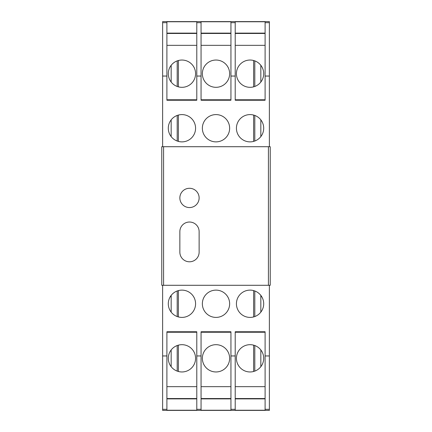 <?xml version="1.0" encoding="UTF-8"?>
<svg xmlns="http://www.w3.org/2000/svg" width="432" height="432" viewBox="0 0 432 432"><rect width="100%" height="100%" fill="white"/><g stroke="black" fill="none" stroke-linecap="round" stroke-linejoin="round"><path stroke-width="0.65" d="M264.389 332.23L264.389 331.754M167.611 332.23L167.611 331.754M167.611 100.246L167.611 99.77M264.389 100.246L264.389 99.77M260.831 136.604L260.831 119.864M260.831 100.246L260.831 99.77M260.831 82.048L260.831 65.308M260.831 295.396L260.831 312.136M260.831 331.754L260.831 332.23M260.831 349.952L260.831 366.692M254.804 60.89L254.804 86.465M254.804 99.77L254.804 100.246M254.804 115.447L254.804 141.021M254.804 290.979L254.804 316.553M254.804 331.754L254.804 332.23M254.804 345.535L254.804 371.11M177.196 60.89L177.196 86.465M177.196 99.77L177.196 100.246M177.196 115.447L177.196 141.021M177.196 290.979L177.196 316.553M177.196 331.754L177.196 332.23M177.196 345.535L177.196 371.11M253.622 60.512L253.622 86.843M253.622 99.77L253.622 100.246M253.622 115.069L253.622 141.404M253.622 290.596L253.622 316.931M253.622 331.754L253.622 332.23M253.622 345.157L253.622 371.488M178.378 60.512L178.378 86.843M178.378 99.77L178.378 100.246M178.378 115.069L178.378 141.404M178.378 290.596L178.378 316.931M178.378 331.754L178.378 332.23M178.378 345.157L178.378 371.488M171.169 295.396L171.169 312.136M171.169 331.754L171.169 332.23M171.169 349.952L171.169 366.692M171.169 136.604L171.169 119.864M171.169 100.246L171.169 99.77M171.169 82.048L171.169 65.308M162.632 22.68L162.632 21.6L269.368 21.6L269.368 22.68L265.102 22.68L265.102 21.757L235.213 21.757L235.213 22.68L230.942 22.68L230.942 21.757L201.058 21.757L201.058 22.68L196.787 22.68L196.787 21.757L166.898 21.757L166.898 22.68L162.632 22.68L162.632 146.713M162.632 285.287L162.632 355.952L166.898 355.952L166.898 331.754L196.787 331.754L196.787 355.952L201.058 355.952L201.058 331.754L230.942 331.754L230.942 355.952L235.213 355.952L235.213 331.754L265.102 331.754L265.102 355.952L269.368 355.952L269.368 409.32L265.102 409.32L265.102 355.952M269.368 409.32L269.368 410.4L162.632 410.4L162.632 355.952M162.632 76.048L166.898 76.048L166.898 100.246L196.787 100.246L196.787 76.048L201.058 76.048L201.058 100.246L230.942 100.246L230.942 76.048L235.213 76.048L235.213 100.246L265.102 100.246L265.102 76.048L269.368 76.048L269.368 146.713M269.368 285.287L269.368 355.952M269.368 76.048L269.368 22.68M235.213 33.118L264.487 33.118L264.487 33.458M235.213 99.77L264.487 99.77L264.487 100.246M235.213 332.23L264.487 332.23L264.487 331.754M235.213 398.882L264.487 398.882L264.487 398.542M181.937 290.126A13.64 13.64 0 0 0 168.296 303.766A13.64 13.64 0 0 0 181.937 317.407A13.64 13.64 0 0 0 195.577 303.766A13.64 13.64 0 0 0 181.937 290.126M250.063 290.126A13.64 13.64 0 0 1 263.704 303.766A13.64 13.64 0 0 1 250.063 317.407A13.64 13.64 0 0 1 236.423 303.766A13.64 13.64 0 0 1 250.063 290.126M216 290.126A13.64 13.64 0 0 0 202.36 303.766A13.64 13.64 0 0 0 216 317.407A13.64 13.64 0 0 0 229.64 303.766A13.64 13.64 0 0 0 216 290.126M181.937 141.874A13.64 13.64 0 0 1 168.296 128.234A13.64 13.64 0 0 1 181.937 114.593A13.64 13.64 0 0 1 195.577 128.234A13.64 13.64 0 0 1 181.937 141.874M250.063 141.874A13.64 13.64 0 0 0 263.704 128.234A13.64 13.64 0 0 0 250.063 114.593A13.64 13.64 0 0 0 236.423 128.234A13.64 13.64 0 0 0 250.063 141.874M216 141.874A13.64 13.64 0 0 1 202.36 128.234A13.64 13.64 0 0 1 216 114.593A13.64 13.64 0 0 1 229.64 128.234A13.64 13.64 0 0 1 216 141.874M196.787 76.048L196.787 22.68M166.898 76.048L166.898 22.68M265.102 76.048L265.102 22.68M235.213 76.048L235.213 22.68M230.942 76.048L230.942 22.68M201.058 76.048L201.058 22.68M167.513 33.458L167.513 33.118L196.787 33.118M201.058 33.118L230.942 33.118M196.787 33.458L166.898 33.458M196.787 99.77L167.513 99.77L167.513 100.246M196.787 398.882L167.513 398.882L167.513 398.542M196.787 332.23L167.513 332.23L167.513 331.754M201.058 99.77L230.942 99.77M230.942 45.344L201.058 45.344M216 87.318A13.64 13.64 0 0 1 202.36 73.678A13.64 13.64 0 0 1 216 60.037A13.64 13.64 0 0 1 229.64 73.678A13.64 13.64 0 0 1 216 87.318M230.942 33.458L201.058 33.458M181.937 87.318A13.64 13.64 0 0 1 168.296 73.678A13.64 13.64 0 0 1 181.937 60.037A13.64 13.64 0 0 1 195.577 73.678A13.64 13.64 0 0 1 181.937 87.318M196.787 45.344L166.898 45.344M250.063 87.318A13.64 13.64 0 0 0 263.704 73.678A13.64 13.64 0 0 0 250.063 60.037A13.64 13.64 0 0 0 236.423 73.678A13.64 13.64 0 0 0 250.063 87.318M265.102 45.344L235.213 45.344M265.102 33.458L235.213 33.458M201.058 398.882L230.942 398.882M201.058 355.952L201.058 409.32L196.787 409.32L196.787 355.952M196.787 409.32L196.787 410.243L166.898 410.243L166.898 355.952M230.942 355.952L230.942 409.32L235.213 409.32L235.213 355.952M166.898 409.32L162.632 409.32M265.102 409.32L265.102 410.243L235.213 410.243L235.213 409.32M201.058 409.32L201.058 410.243L230.942 410.243L230.942 409.32M230.942 398.542L201.058 398.542M230.942 386.656L201.058 386.656M201.058 332.23L230.942 332.23M216 344.682A13.64 13.64 0 0 0 202.36 358.322A13.64 13.64 0 0 0 216 371.963A13.64 13.64 0 0 0 229.64 358.322A13.64 13.64 0 0 0 216 344.682M196.787 386.656L166.898 386.656M181.937 344.682A13.64 13.64 0 0 0 168.296 358.322A13.64 13.64 0 0 0 181.937 371.963A13.64 13.64 0 0 0 195.577 358.322A13.64 13.64 0 0 0 181.937 344.682M196.787 398.542L166.898 398.542M265.102 386.656L235.213 386.656M250.063 344.682A13.64 13.64 0 0 1 263.704 358.322A13.64 13.64 0 0 1 250.063 371.963A13.64 13.64 0 0 1 236.423 358.322A13.64 13.64 0 0 1 250.063 344.682M265.102 398.542L235.213 398.542M163.582 285.287L270.227 285.287L270.227 146.713L161.773 146.713L161.773 285.287L163.582 285.287L163.582 146.713M199.13 197.926A9.639 9.639 0 0 1 189.491 207.565A9.639 9.639 0 0 1 179.852 197.926A9.639 9.639 0 0 1 189.491 188.287A9.639 9.639 0 0 1 199.13 197.926M199.13 231.665L199.13 252.148A9.639 9.639 0 0 1 189.491 261.792A9.639 9.639 0 0 1 179.852 252.148L179.852 231.665A9.639 9.639 0 0 1 189.491 222.026A9.639 9.639 0 0 1 199.13 231.665M261.7 296.649L260.831 296.649M171.169 296.649L170.3 296.649M268.418 285.287L268.418 146.713"/></g></svg>
